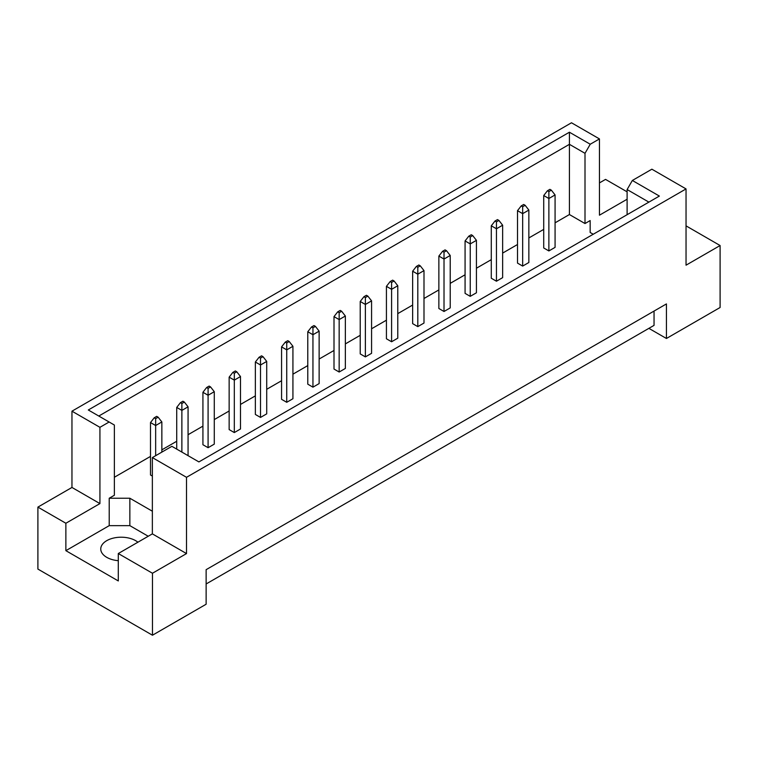 <?xml version="1.0" encoding="UTF-8"?>
<svg xmlns="http://www.w3.org/2000/svg" width="758" height="758" viewBox="0 0 758 758"><rect width="100%" height="100%" fill="white"/><g stroke="black" fill="none" stroke-linecap="round" stroke-linejoin="round"><path stroke-width="1.14" d="M118.295 560.683A20.438 11.796 180 0 1 106.736 557.338A20.438 11.796 180 0 1 100.757 549A20.438 11.796 180 0 1 113.368 538.104A20.438 11.796 180 0 1 135.635 540.662A20.438 11.796 180 0 1 137.899 542.207M627.112 214.694L627.112 189.547L632.352 180.47L651.88 169.195L686.037 188.922L686.037 265.186L720.1 245.526L686.037 225.865M522.66 266.086L522.66 213.652L517.506 210.667L517.506 263.102L522.66 266.086L528.857 262.505L528.857 210.07L522.66 213.652L522.66 206.735L525.142 205.304L523.693 204.471L521.22 205.901L522.66 206.735M548.877 250.945L548.877 198.511L543.723 195.536L543.723 247.97L548.877 250.945L555.074 247.373L555.074 194.939L548.877 198.511L548.877 191.603L551.36 190.173L549.91 189.339L547.437 190.77L548.877 191.603M555.074 222.824L569.419 214.542L585.005 223.544L590.16 220.559L590.16 232.479L593.239 234.25M114.373 477.256L150.501 456.401M161.852 449.845L176.718 441.27M188.069 434.713L202.926 426.129M214.277 419.581L229.143 410.997M240.494 404.44L255.361 395.865M266.712 389.309L281.569 380.724M292.929 374.177L307.786 365.593M319.137 359.036L334.003 350.461M345.354 343.905L360.221 335.32M371.572 328.773L386.428 320.189M397.779 313.632L412.646 305.057M423.997 298.5L438.863 289.916M450.214 283.369L465.071 274.784M476.431 268.228L491.288 259.653M502.639 253.096L517.506 244.512M528.857 237.955L543.723 229.38M152.358 511.224L129.855 498.233L109.218 498.233L114.373 495.249L114.373 425.039L88.307 409.983L569.419 132.214L590.245 144.238L599.455 138.922L571.485 122.777L71.963 411.177L99.923 427.322L109.133 422.007M496.452 281.218L496.452 228.783L491.288 225.799L491.288 278.243L496.452 281.218L502.639 277.646L502.639 225.211L496.452 228.783L496.452 221.867L498.925 220.436L497.485 219.602L495.002 221.033L496.452 221.867M470.235 296.35L470.235 243.915L465.071 240.94L465.071 293.374L470.235 296.35L476.431 292.777L476.431 240.343L470.235 243.915L470.235 237.008L472.708 235.577L471.268 234.743L468.795 236.174L470.235 237.008M444.017 311.491L444.017 259.056L438.863 256.071L438.863 308.506L444.017 311.491L450.214 307.909L450.214 255.474L444.017 259.056L444.017 252.139L446.5 250.709L445.05 249.875L442.577 251.305L444.017 252.139M417.81 326.622L417.81 274.188L412.646 271.212L412.646 323.647L417.81 326.622L423.997 323.05L423.997 270.615L417.81 274.188L417.81 267.271L420.283 265.85L418.842 265.006L416.36 266.437L417.81 267.271M391.592 341.763L391.592 289.319L386.428 286.344L386.428 338.779L391.592 341.763L397.779 338.182L397.779 285.747L391.592 289.319L391.592 282.412L394.065 280.981L392.625 280.147L390.143 281.578L391.592 282.412M365.375 356.895L365.375 304.46L360.221 301.476L360.221 353.91L365.375 356.895L371.572 353.323L371.572 300.879L365.375 304.46L365.375 297.543L367.857 296.113L366.408 295.279L363.935 296.71L365.375 297.543M339.158 372.026L339.158 319.592L334.003 316.617L334.003 369.051L339.158 372.026L345.354 368.454L345.354 316.02L339.158 319.592L339.158 312.684L341.64 311.254L340.19 310.42L337.717 311.841L339.158 312.684M312.95 387.167L312.95 334.723L307.786 331.748L307.786 384.183L312.95 387.167L319.137 383.586L319.137 331.151L312.95 334.723L312.95 327.816L315.423 326.385L313.983 325.552L311.5 326.982L312.95 327.816M286.732 402.299L286.732 349.864L281.569 346.88L281.569 399.314L286.732 402.299L292.929 398.727L292.929 346.283L286.732 349.864L286.732 342.948L289.205 341.517L287.765 340.683L285.292 342.114L286.732 342.948M260.515 417.431L260.515 364.996L255.361 362.021L255.361 414.455L260.515 417.431L266.712 413.859L266.712 361.424L260.515 364.996L260.515 358.089L262.998 356.658L261.548 355.824L259.075 357.255L260.515 358.089M234.307 432.572L234.307 380.128L229.143 377.152L229.143 429.587L234.307 432.572L240.494 428.99L240.494 376.555L234.307 380.128L234.307 373.22L236.78 371.79L235.34 370.956L232.858 372.386L234.307 373.22M208.09 447.703L208.09 395.269L202.926 392.284L202.926 444.728L208.09 447.703L214.277 444.131L214.277 391.687L208.09 395.269L208.09 388.352L210.563 386.921L209.123 386.087L206.64 387.518L208.09 388.352M158.138 417.194L156.688 416.36L154.215 417.791L155.655 418.624L158.138 417.194L161.852 421.96L155.655 425.532L150.501 422.557L150.501 474.991L152.358 476.062M37.9 507.111L65.87 523.257L99.923 503.596L71.963 487.451L37.9 507.111L37.9 569.078L152.462 635.223L206.129 604.24L206.129 569.675L666.434 303.92L666.434 338.485L720.1 307.502L720.1 245.526M627.112 199.231L599.455 215.196L599.455 138.922M627.112 191.84L605.538 179.39L599.455 182.905M632.352 180.47L659.375 196.066L198.899 461.916L171.886 446.32L152.358 457.595L186.515 477.313L686.037 188.922M148.227 536.247L129.855 525.645L109.218 525.645L65.87 550.668L118.295 580.941L118.295 553.53L152.462 573.247L186.515 553.586L152.358 533.869L152.358 457.595M186.515 553.586L186.515 477.313M99.923 503.596L99.923 427.322M71.963 487.451L71.963 411.177M65.87 550.668L65.87 523.257M152.462 573.247L152.462 635.223M648.886 328.356L666.434 338.485M118.295 553.53L152.358 533.869M654.05 311.074L654.05 325.371L206.129 583.973M569.419 214.542L569.419 144.323L98.796 416.038M585.005 223.544L585.005 153.324L569.419 144.323L569.419 132.214M590.245 144.238L585.005 153.324M590.16 232.479L590.16 220.559M648.886 202.121L627.112 189.547M109.218 525.645L109.218 498.233M129.855 525.645L129.855 498.233M543.723 195.536L547.437 190.77M551.36 190.173L555.074 194.939M517.506 210.667L521.22 205.901M525.142 205.304L528.857 210.07M491.288 225.799L495.002 221.033M498.925 220.436L502.639 225.211M438.863 256.071L442.577 251.305M446.5 250.709L450.214 255.474M386.428 286.344L390.143 281.578M394.065 280.981L397.779 285.747M334.003 316.617L337.717 311.841M341.64 311.254L345.354 316.02M465.071 240.94L468.795 236.174M472.708 235.577L476.431 240.343M412.646 271.212L416.36 266.437M420.283 265.85L423.997 270.615M360.221 301.476L363.935 296.71M367.857 296.113L371.572 300.879M307.786 331.748L311.5 326.982M315.423 326.385L319.137 331.151M281.569 346.88L285.292 342.114M289.205 341.517L292.929 346.283M229.143 377.152L232.858 372.386M236.78 371.79L240.494 376.555M184.355 402.062L182.905 401.228L180.432 402.659L181.873 403.493L184.355 402.062L188.069 406.828L181.873 410.4L181.873 403.493M181.873 452.09L181.873 410.4L176.718 407.425L180.432 402.659M188.069 455.662L188.069 406.828M176.718 407.425L176.718 449.106M255.361 362.021L259.075 357.255M262.998 356.658L266.712 361.424M202.926 392.284L206.64 387.518M210.563 386.921L214.277 391.687M155.655 455.691L155.655 418.624M150.501 422.557L154.215 417.791M161.852 452.109L161.852 421.96"/></g></svg>
